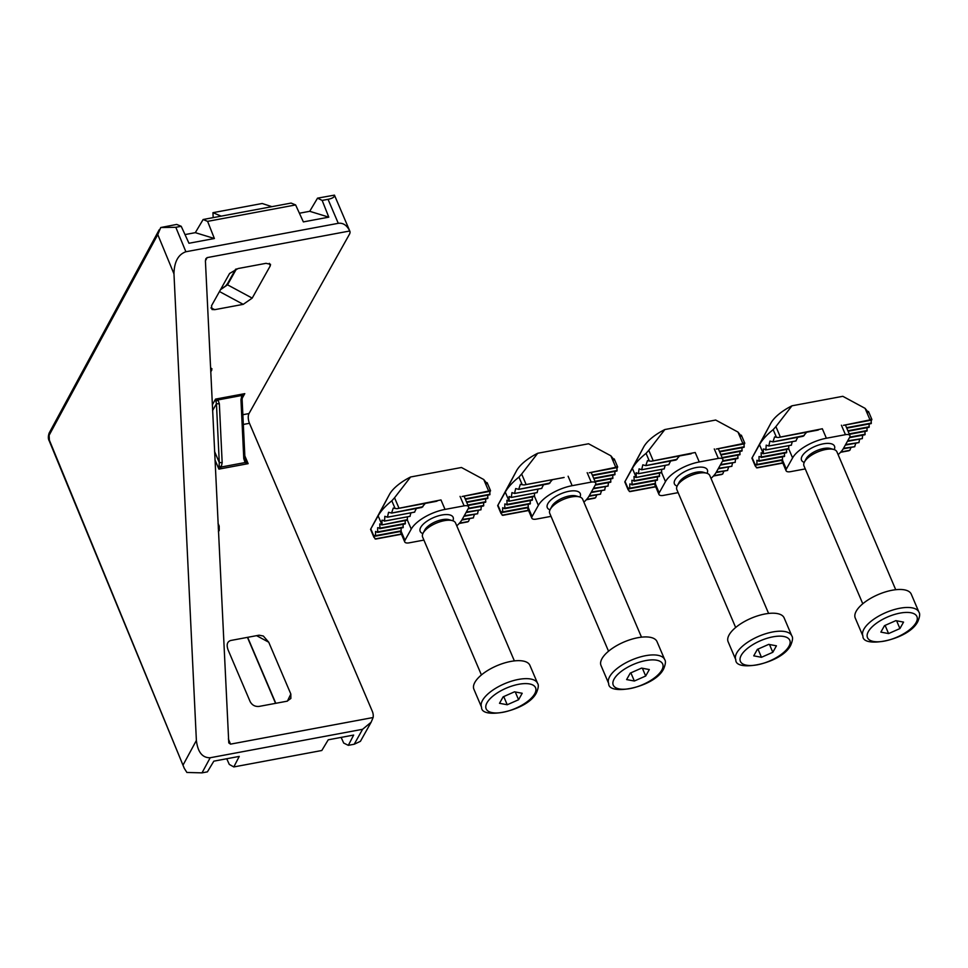 <?xml version="1.0" encoding="UTF-8"?>
<svg xmlns="http://www.w3.org/2000/svg" width="968" height="968" viewBox="0 0 968 968"><rect width="100%" height="100%" fill="white"/><g stroke="black" fill="none" stroke-linecap="round" stroke-linejoin="round"><path stroke-width="1.45" d="M242.859 414.715L248.994 413.566L349.363 234.401A14.326 5.929 156.9 0 0 349.835 231.158A14.326 5.929 156.9 0 0 349.75 230.989C346.907 225.242 343.083 222.676 338.28 223.318L185.892 251.753C178.281 254.427 174.3 261.711 173.962 273.617L196.383 740.447C197.774 752.148 202.385 757.92 210.189 757.75L202.009 772.863L207.406 771.859L213.831 761.163L239.253 756.407L233.796 766.934L321.812 750.502L328.237 739.806L353.659 735.063L348.323 745.336L354.215 744.235L362.576 729.303L210.189 757.75M338.28 223.318L328.043 199.323L322.162 200.424L328.793 217.159L303.371 221.902L295.615 204.938L207.6 221.369L214.388 238.515L188.966 243.258L181.21 226.294L176.708 224.431L160.724 227.528L157.772 234.595L49.126 435.285L49.368 440.15L184.283 768.326L186.897 772.464L202.009 772.863M348.323 745.336L343.7 743.061L341.147 737.398M233.796 766.934L229.295 764.418L226.742 758.755M214.388 238.515L195.318 232.659L184.997 234.583M195.318 232.659L203.135 219.506L291.114 203.074L295.615 204.938M299.402 213.226L309.724 211.302L317.54 198.15L334.444 195.137C334.722 197 332.593 198.392 328.043 199.323M181.21 226.294L175.813 227.298L185.892 251.753M203.135 219.506L207.6 221.369M160.724 227.528L175.813 227.298M268.729 642.207L263.32 636.024L259.109 635.19L230.699 640.489C227.19 641.675 226.306 644.785 228.049 649.806L250.143 701.619C252.091 705.164 255.068 706.761 259.073 706.422L287.024 701.207L290.86 698.448L290.823 694.02L268.729 642.207L256.581 635.661M218.018 523.325L219.191 526.084L219.216 530.5L218.417 531.674M362.576 729.303L371.131 722.225L373.116 717.518L230.517 744.138L228.775 742.892L205.41 260.84L205.869 258.686L207.152 257.609L349.75 230.989M373.116 717.518A14.326 11.495 29.3 0 0 372.269 711.202L249.466 423.294L243.331 424.444M210.891 307.921L214.811 309.651L243.222 304.351L219.47 291.537M214.811 309.651L212.004 309.518L211.532 305.719L229.585 273.472L238.043 268.547L265.994 263.332L270.52 264.312L270.266 265.873L252.2 298.12L243.222 304.351M210.552 367.792L211.968 368.832L210.758 372.111M248.994 413.566A7.163 3.085 -100.6 0 0 249.466 423.294M322.162 200.424L317.54 198.15M371.131 722.225L360.423 741.331L354.215 744.235M328.793 217.159L309.724 211.302M213.178 217.631L212.948 212.682L221.152 216.142M271.887 206.668L262.195 203.498L212.948 212.682M349.835 231.158L334.444 195.137M214.569 451.511L219.276 462.547L216.445 403.716L215.549 399.106L218.03 399.917L219.349 403.837L222.168 462.68L221.248 467.012L218.913 469.117L219.276 462.547L222.168 462.68M245.352 459.994L248.147 463.66L245.098 462.559L243.779 458.638L240.959 399.808L241.867 395.464L244.783 393.649L242.774 396.009L241.867 395.464L218.03 399.917A2.154 1.016 -38.6 0 1 216.239 400.958M236.422 268.959L227.528 284.822L220.474 289.734M252.2 298.12L227.528 284.822A2.154 1.718 -150.7 0 1 227.601 283.503L235.599 269.237M219.361 465.995L221.248 467.012L245.098 462.559A2.154 1.016 -38.6 0 0 245.896 461.034M243.779 458.638L244.94 458.058L245.364 460.006M240.959 399.808L242.109 399.215L244.94 458.058M212.597 410.577L216.445 403.716L219.349 403.837M514.371 660.89L455.553 522.986A17.908 7.417 156.9 0 0 452.431 520.651L448.91 519.647A14.726 6.098 156.9 0 0 435.685 521.679A14.726 6.098 156.9 0 0 424.879 529.786A14.726 6.098 156.9 0 0 424.795 529.932A14.726 6.098 156.9 0 0 424.71 530.089M452.431 520.651A17.908 7.417 156.9 0 0 436.338 523.119A17.908 7.417 156.9 0 0 423.185 532.981A17.908 7.417 156.9 0 0 423.089 533.174A17.908 7.417 156.9 0 0 422.605 537.034L481.423 674.95M537.579 683.347L529.907 665.355A30.444 12.608 156.9 0 0 503.929 663.14A30.444 12.608 156.9 0 0 474.889 682.331A30.444 12.608 156.9 0 0 473.896 689.24L481.568 707.233A30.444 12.608 -23.1 0 1 482.56 700.324A30.444 12.608 -23.1 0 1 511.612 681.133A30.444 12.608 -23.1 0 1 537.579 683.347C538.813 684.86 538.462 687.945 536.538 692.592C527.657 711.286 480.769 719.962 481.568 707.233M514.48 691.817L522.2 693.269L518.582 699.743L507.232 704.752L499.512 703.3L503.13 696.839L514.48 691.817M515.266 691.975L518.582 699.743M503.735 696.561L507.232 704.752M452.855 520.784A17.908 7.417 156.9 0 0 453.133 517.323A17.908 7.417 156.9 0 0 437.851 516.017A17.908 7.417 156.9 0 0 420.765 527.306A17.908 7.417 156.9 0 0 420.185 531.371A17.908 7.417 156.9 0 0 422.883 533.574M397.461 508.551L440.984 499.936L397.34 508.599M437.004 501.17L435.673 501.448M490.062 491.272L488.659 491.042L483.746 479.523L461.458 467.496L410.601 476.982L394.545 497.77L398.828 507.813M462.063 496.499L488.659 491.042M407.443 516.827L407.274 520.191L381.936 524.886M382.045 524.402L381.949 520.203L384.599 520.578L384.841 516.319L387.442 517.178L388.579 512.278L391.556 513.064L393.25 508.067L395.077 508.454L391.822 500.807A57.306 23.728 156.9 0 0 378.137 515.835L370.817 528.903L373.479 535.147L375.475 536.127L375.572 531.42L377.665 532.412L377.665 527.681L379.952 528.129L379.759 523.954L381.852 524.946L407.48 519.647M483.673 505.853L483.613 502.61M384.187 521.123L409.96 516.319L410.94 512.822M468.04 505.477L485.634 502.223L485.694 498.871M387.442 517.178L414.51 512.132L416.409 508.466M466.721 502.38L487.727 498.496L487.787 495.144M425.291 503.396L421.83 507.45L391.713 513.076M391.556 513.064L422.883 506.748M489.82 494.769L465.414 499.319L489.82 494.769L489.881 491.345M396.965 508.672L395.077 508.454M489.82 490.038L490.34 491.248M405.241 520.578L405.181 523.93L379.843 528.625M466.334 512.011L480.902 509.761L481.35 506.373M403.16 524.305L403.087 527.657L377.75 532.352M478.349 510.269L477.526 513.73L464.241 515.738M401.067 528.044L401.127 531.287L404.963 540.289A7.163 2.965 156.9 0 0 404.733 541.911A7.163 2.965 156.9 0 0 409.234 542.83L423.911 540.096M474.489 514.335L473.279 517.868L462.159 519.477M400.921 531.371L375.669 536.091M373.479 535.147L375.076 538.922L401.369 534.021M459.461 523.168L468.464 521.498L469.674 518.582M456.763 525.83A28.653 11.858 156.9 0 0 462.087 519.598L468.355 508.406A7.163 2.965 156.9 0 0 468.597 506.772A7.163 2.965 156.9 0 0 464.096 505.853L445.026 509.41A28.653 11.858 156.9 0 0 411.243 529.085L404.963 540.289M373.975 537.385L370.55 529.363L389.535 494.285A35.816 14.822 -23.1 0 1 410.601 476.982M483.746 479.523L487.146 483.794M391.822 500.807L394.545 497.77M466.419 521.933L459.401 523.24M376.588 538.704L401.381 534.07M579.965 497.056A17.908 7.417 156.9 0 0 580.255 493.595A17.908 7.417 156.9 0 0 564.973 492.288A17.908 7.417 156.9 0 0 547.888 503.59A17.908 7.417 156.9 0 0 547.307 507.643A17.908 7.417 156.9 0 0 550.005 509.846M524.583 484.835L564.114 477.454L524.462 484.871M564.114 477.454L562.795 477.72M617.185 467.544L615.769 467.314L610.856 455.795L588.568 443.767L537.724 453.254L521.655 474.042L525.939 484.085M589.173 472.771L615.769 467.314M534.554 493.099L534.396 496.475L509.059 501.17M509.168 500.674L509.071 496.475L511.31 497.407L511.963 492.591L514.553 493.45L515.69 488.55L518.679 489.348L520.361 484.339L522.2 484.726L518.945 477.079A57.306 23.728 156.9 0 0 505.26 492.119L497.939 505.175L500.601 511.431L502.598 512.399L502.694 507.692L504.788 508.684L504.788 503.965L507.075 504.401L506.881 500.226L508.974 501.218L534.59 495.931M610.784 482.137L610.723 478.882M511.31 497.407L537.083 492.591L538.063 489.106M595.151 481.749L612.756 478.507L612.817 475.143M514.553 493.45L541.632 488.404L543.532 484.738M593.832 478.652L614.849 474.768L614.91 471.416M552.413 479.68L548.953 483.734M518.679 489.348L549.993 483.02M616.943 471.041L592.525 475.591L616.943 471.041L616.991 467.617M524.075 484.944L522.2 484.726M616.931 466.322L617.463 467.52M532.364 496.85L532.303 500.202L506.966 504.897M593.457 488.283L608.013 486.033L608.473 482.645M530.27 500.577L530.21 503.941L504.873 508.636M605.46 486.553L604.649 490.014L591.363 492.01M528.177 504.316L528.25 507.559L532.085 516.561A7.163 2.965 156.9 0 0 531.843 518.183A7.163 2.965 156.9 0 0 536.345 519.102L551.022 516.367M601.6 490.607L600.402 494.14L589.27 495.749M528.032 507.643L502.779 512.362M500.601 511.431L502.198 515.194L528.48 510.293M586.584 499.452L595.574 497.77L596.796 494.854M583.885 502.114A28.653 11.858 156.9 0 0 589.197 495.87L595.477 484.678A7.163 2.965 156.9 0 0 595.707 483.056A7.163 2.965 156.9 0 0 591.206 482.124L572.149 485.682A28.653 11.858 156.9 0 0 538.353 505.369L532.085 516.561M501.085 513.657L497.673 505.635L516.646 470.557A35.816 14.822 -23.1 0 1 537.724 453.254M610.856 455.795L614.269 460.066M518.945 477.079L521.655 474.042M593.529 498.205L586.523 499.512M503.699 514.976L528.504 510.342M707.088 473.34A17.908 7.417 156.9 0 0 707.366 469.867A17.908 7.417 156.9 0 0 692.096 468.56A17.908 7.417 156.9 0 0 675.011 479.862A17.908 7.417 156.9 0 0 674.43 483.915A17.908 7.417 156.9 0 0 677.128 486.118M651.694 461.107L695.218 452.492L651.585 461.143M691.237 453.726L689.906 453.992M744.295 443.816L742.892 443.598L737.979 432.067L715.691 420.039L664.847 429.538L648.778 450.314L653.061 460.357M716.296 449.043L742.892 443.598M661.676 469.371L661.507 472.747L636.17 477.442M636.291 476.946L636.182 472.747L638.42 473.679L639.074 468.863L641.675 469.734L642.812 464.834L645.789 465.62L647.483 460.611L649.322 460.998L646.055 453.363A57.306 23.728 156.9 0 0 632.37 468.391L625.05 481.447L627.724 487.703L629.72 488.671L629.817 483.964L632.104 484.411L631.898 480.237L634.197 480.685L633.992 476.498L636.085 477.49L661.713 472.202M737.906 458.409L737.846 455.154M638.42 473.679L664.205 468.863L665.173 465.378M722.273 458.021L739.879 454.779L739.939 451.427M641.675 469.734L668.743 464.676L670.655 461.01M741.96 451.04L720.966 454.96L741.96 451.04L742.033 447.688M679.536 455.952L676.063 460.006L645.958 465.62M645.789 465.62L677.116 459.304M719.635 451.838L744.053 447.313L744.114 443.901M651.198 461.216L649.322 460.998M744.053 442.594L744.573 443.792M659.486 473.122L659.426 476.474L634.088 481.169M720.579 464.555L735.135 462.317L735.595 458.917M657.393 476.861L657.332 480.213L631.995 484.907M732.582 462.825L731.772 466.286L718.486 468.294M655.3 480.588L655.36 483.843L659.196 492.833A7.163 2.965 156.9 0 0 658.966 494.454A7.163 2.965 156.9 0 0 663.467 495.386L678.144 492.639M728.722 466.891L727.512 470.424L716.393 472.021M655.154 483.927L629.902 488.634M627.724 487.703L629.321 491.478L655.602 486.565M713.706 475.724L722.697 474.042L723.907 471.126M711.008 478.386A28.653 11.858 156.9 0 0 716.32 472.142L722.6 460.95A7.163 2.965 156.9 0 0 722.83 459.328A7.163 2.965 156.9 0 0 718.329 458.409L699.259 461.966A28.653 11.858 156.9 0 0 665.476 481.64L659.196 492.833M628.208 489.929L624.784 481.907L643.768 446.841A35.816 14.822 -23.1 0 1 664.847 429.538M737.979 432.067L741.391 436.338M646.055 453.363L648.778 450.314M720.652 474.477L713.646 475.784M630.821 491.248L655.626 486.614M834.21 449.612A17.908 7.417 156.9 0 0 834.489 446.139A17.908 7.417 156.9 0 0 819.206 444.844A17.908 7.417 156.9 0 0 802.121 456.134A17.908 7.417 156.9 0 0 801.54 460.187A17.908 7.417 156.9 0 0 804.239 462.389M778.816 437.379L822.34 428.764L778.695 437.427M818.359 429.998L817.028 430.264M871.418 420.1L870.014 419.87L865.09 408.351L842.813 396.311L791.957 405.81L775.9 426.586L780.184 436.629M843.418 425.327L870.014 419.87M788.799 445.643L788.63 449.019L763.292 453.714M763.401 453.218L763.304 449.019L765.954 449.406L766.196 445.147L768.786 446.006L769.935 441.106L772.912 441.892L774.606 436.895L776.433 437.282L773.178 429.635A57.306 23.728 156.9 0 0 759.493 444.663L752.172 457.731L754.834 463.974L756.928 464.967L756.928 460.236L759.021 461.228L759.021 456.509L761.308 456.956L761.114 452.77L763.207 453.762L788.835 448.474M865.029 434.68L864.968 431.425M765.543 449.951L791.316 445.135L792.296 441.65M866.989 431.05L849.408 434.329L866.989 431.05L867.05 427.699M768.786 446.006L795.865 440.948L797.765 437.282M848.077 431.208L869.082 427.324L869.143 423.96M806.646 432.224L803.186 436.278L773.069 441.892M772.912 441.892L804.226 435.576M846.746 428.11L871.176 423.585L871.236 420.173M778.32 437.5L776.433 437.282M871.176 418.866L871.696 420.064M786.597 449.394L786.536 452.758L761.199 457.44M847.69 440.827L862.258 438.589L862.706 435.189M784.516 453.133L784.443 456.485L759.106 461.179M859.705 439.097L858.882 442.558L845.596 444.566M782.422 456.86L782.483 460.115L786.318 469.105A7.163 2.965 156.9 0 0 786.089 470.738A7.163 2.965 156.9 0 0 790.578 471.658L805.267 468.911M855.845 443.162L854.635 446.696L843.515 448.293M782.277 460.199L757.024 464.906M754.834 463.974L756.431 467.75L782.713 462.837M840.817 451.995L849.819 450.314L851.029 447.397M838.119 454.657A28.653 11.858 156.9 0 0 843.443 448.426L849.71 437.221A7.163 2.965 156.9 0 0 849.94 435.6A7.163 2.965 156.9 0 0 845.451 434.68L826.382 438.238A28.653 11.858 156.9 0 0 792.586 457.912L786.318 469.105M755.33 466.201L751.906 458.179L770.891 423.113A35.816 14.822 -23.1 0 1 791.957 405.81M865.09 408.351L868.502 412.622M773.178 429.635L775.9 426.586M847.774 450.761L840.756 452.068M757.944 467.52L782.737 462.898M641.494 637.162L582.663 499.258A17.908 7.417 156.9 0 0 579.542 496.923L576.033 495.918A14.726 6.098 156.9 0 0 562.807 497.951A14.726 6.098 156.9 0 0 552.002 506.058A14.726 6.098 156.9 0 0 551.917 506.216A14.726 6.098 156.9 0 0 551.833 506.373M579.542 496.923A17.908 7.417 156.9 0 0 563.461 499.391A17.908 7.417 156.9 0 0 550.308 509.253A17.908 7.417 156.9 0 0 550.199 509.446A17.908 7.417 156.9 0 0 549.727 513.318L608.545 651.222M664.701 659.619L657.018 641.627A30.444 12.608 156.9 0 0 631.051 639.412A30.444 12.608 156.9 0 0 601.999 658.615A30.444 12.608 156.9 0 0 601.019 665.512L608.691 683.505A30.444 12.608 -23.1 0 1 609.683 676.608A30.444 12.608 -23.1 0 1 638.723 657.405A30.444 12.608 -23.1 0 1 664.701 659.619C665.936 661.132 665.585 664.217 663.649 668.864C654.779 687.558 607.892 696.234 608.691 683.505M641.59 668.101L649.322 669.553L645.692 676.015L634.355 681.024L626.623 679.572L630.253 673.111L641.59 668.101M642.377 668.247L645.692 676.015M630.858 672.845L634.355 681.024M768.604 613.446L709.786 475.53A17.908 7.417 156.9 0 0 706.664 473.207L703.143 472.202A14.726 6.098 156.9 0 0 689.93 474.223A14.726 6.098 156.9 0 0 679.112 482.33A14.726 6.098 156.9 0 0 679.028 482.488A14.726 6.098 156.9 0 0 678.943 482.645M706.664 473.207A17.908 7.417 156.9 0 0 690.571 475.675A17.908 7.417 156.9 0 0 677.431 485.525A17.908 7.417 156.9 0 0 677.322 485.718A17.908 7.417 156.9 0 0 676.838 489.59L735.668 627.494M791.812 635.891L784.14 617.899A30.444 12.608 156.9 0 0 758.174 615.684A30.444 12.608 156.9 0 0 729.122 634.887A30.444 12.608 156.9 0 0 728.13 641.784L735.801 659.777A30.444 12.608 -23.1 0 1 736.793 652.88A30.444 12.608 -23.1 0 1 765.845 633.677A30.444 12.608 -23.1 0 1 791.812 635.891C793.046 637.404 792.707 640.489 790.771 645.136C781.89 663.83 735.002 672.506 735.801 659.777M768.713 644.373L776.433 645.825L772.815 652.287L761.465 657.296L753.745 655.844L757.363 649.383L768.713 644.373M769.5 644.519L772.815 652.287M757.98 649.117L761.465 657.296M895.727 589.718L836.909 451.814A17.908 7.417 156.9 0 0 833.787 449.479L830.266 448.474A14.726 6.098 156.9 0 0 817.04 450.507A14.726 6.098 156.9 0 0 806.235 458.602A14.726 6.098 156.9 0 0 806.15 458.759A14.726 6.098 156.9 0 0 806.066 458.917M833.787 449.479A17.908 7.417 156.9 0 0 817.694 451.947A17.908 7.417 156.9 0 0 804.541 461.796A17.908 7.417 156.9 0 0 804.444 461.99A17.908 7.417 156.9 0 0 803.96 465.862L862.778 603.766M918.935 612.163L911.263 594.17A30.444 12.608 156.9 0 0 885.284 591.956A30.444 12.608 156.9 0 0 856.244 611.159A30.444 12.608 156.9 0 0 855.252 618.056L862.924 636.061A30.444 12.608 -23.1 0 1 863.916 629.152A30.444 12.608 -23.1 0 1 892.956 609.961A30.444 12.608 -23.1 0 1 918.935 612.163C920.169 613.688 919.818 616.761 917.894 621.408C909.012 640.114 862.125 648.79 862.924 636.061M895.836 620.645L903.555 622.097L899.925 628.559L888.588 633.58L880.868 632.116L884.486 625.655L895.836 620.645M896.622 620.79L899.925 628.559M885.091 625.389L888.588 633.58M173.974 273.859L157.772 234.595M244.831 455.892L248.147 463.66L218.913 469.117L214.969 459.873M228.363 738.923L230.517 744.138M212.331 404.854L215.549 399.106L244.783 393.649L242.121 398.392M207.152 257.609L205.41 260.828M183.23 764.732L196.383 740.447M270.266 265.873L269.334 263.344M218.248 528.056L219.191 526.084M211.714 370.393L210.782 367.864M247.651 637.331L275.795 703.312M287.423 701.122L290.823 694.02M184.283 768.326L49.259 440.936A3.582 1.5 -22.4 0 1 49.368 440.15M49.259 440.936C48.085 438.964 48.061 436.314 49.186 433.011L49.186 433.011A3.582 2.892 28.4 0 0 49.126 435.285M534.687 693.838A26.862 11.12 156.9 0 0 518.691 684.291A26.862 11.12 156.9 0 0 487.025 702.732A26.862 11.12 156.9 0 0 503.009 712.279A26.862 11.12 156.9 0 0 534.687 693.838M490.147 491.284L462.535 496.439M468.427 508.273L483.746 505.417M468.137 508.805L483.443 505.949M384.417 521.087L409.96 516.319M467.846 505.042L485.839 501.69M387.708 517.13L414.51 512.132M466.528 501.944L487.92 497.951M391.883 513.004L421.564 507.474M465.209 498.847L490.014 494.224M379.952 528.129L405.386 523.385M481.023 509.773L466.019 512.58L480.902 509.761M377.871 531.868L403.293 527.112M463.95 516.271L477.526 513.73M375.778 535.594L401.2 530.851M461.845 519.997L473.279 517.868M464.096 505.853L460.054 496.378M445.026 509.41L440.984 499.936M381.973 524.837L378.137 515.835L389.535 494.285M411.243 529.085L407.395 520.094M617.269 467.556L589.657 472.711M595.538 484.544L610.856 481.689M595.247 485.077L610.566 482.221M511.527 497.358L537.083 492.591M594.969 481.314L612.95 477.962M514.831 493.402L541.632 488.404M593.65 478.216L615.043 474.223M518.993 489.288L548.674 483.746M592.331 475.119L617.136 470.496M507.075 504.401L532.497 499.657M608.134 486.045L593.142 488.852L608.013 486.033M504.981 508.139L530.404 503.396M591.073 492.543L604.649 490.014M502.888 511.866L528.322 507.123M588.967 496.281L600.402 494.14M591.206 482.124L587.177 472.662M572.149 485.682L568.107 476.22M509.095 501.109L505.26 492.119L516.646 470.557M538.353 505.369L534.518 496.366M744.38 443.828L716.768 448.983M722.66 460.829L737.979 457.961M737.785 458.505L722.346 461.385L737.676 458.493M638.65 473.63L664.205 468.863M722.092 457.586L740.072 454.234M641.941 469.674L668.743 464.676M720.761 454.488L742.166 450.495M646.116 465.56L675.797 460.018M719.442 451.403L744.259 446.768M634.197 480.685L659.619 475.929M720.277 465.088L735.135 462.317M632.104 484.411L657.526 479.668M718.183 468.814L731.772 466.286M630.011 488.138L655.433 483.395M727.682 470.424L716.066 472.59L727.512 470.424M718.329 458.409L714.287 448.934M699.259 461.966L695.218 452.492M636.218 477.381L632.37 468.391L643.768 446.841M665.476 481.64L661.64 472.638M871.502 420.1L843.89 425.254M849.783 437.1L865.102 434.245M849.493 437.621L864.799 434.765M765.773 449.914L791.316 445.135M849.202 433.87L867.195 430.506M769.064 445.958L795.865 440.948M847.883 430.772L869.276 426.779M773.238 441.831L802.92 436.29M846.564 427.674L871.369 423.04M761.308 456.956L786.73 452.213M847.399 441.36L862.258 438.589M759.227 460.683L784.649 455.94M845.306 445.086L858.882 442.558M757.133 464.422L782.555 459.667M854.792 446.696L843.176 448.862L854.635 446.696M845.451 434.68L841.41 425.206M826.382 438.238L822.34 428.764M763.328 453.665L759.493 444.663L770.891 423.113M792.586 457.912L788.751 448.91M661.81 670.11A26.862 11.12 156.9 0 0 645.813 660.563A26.862 11.12 156.9 0 0 614.135 679.004A26.862 11.12 156.9 0 0 630.132 688.563A26.862 11.12 156.9 0 0 661.81 670.11M788.92 646.382A26.862 11.12 156.9 0 0 772.936 636.835A26.862 11.12 156.9 0 0 741.258 655.288A26.862 11.12 156.9 0 0 757.242 664.835A26.862 11.12 156.9 0 0 788.92 646.382M916.043 622.666A26.862 11.12 156.9 0 0 900.046 613.107A26.862 11.12 156.9 0 0 868.369 631.56A26.862 11.12 156.9 0 0 884.365 641.106A26.862 11.12 156.9 0 0 916.043 622.666M159.248 229.694L49.186 433.011M220.631 289.456L225.738 285.899L227.601 283.503M247.445 637.367L275.577 703.349M242.109 399.215L242.774 396.009M424.795 529.932L423.089 533.174M436.108 501.388L397.195 508.648M490.244 491.284L462.401 496.475M381.852 524.946L407.274 520.191M468.113 508.841L483.54 505.961M384.308 521.147L410.105 516.331M468.052 505.514L485.634 502.223M387.575 517.19L414.703 512.132M466.733 502.416L487.727 498.496M379.759 528.673L405.181 523.93M377.665 532.412L403.087 527.657M463.926 516.307L477.672 513.742M375.584 536.139L401.006 531.396M461.821 520.046L473.449 517.868M490.534 490.643L487.122 482.633M459.183 523.482L467.617 521.909M375.729 539.055L401.466 534.251M404.733 541.911L400.304 531.529M468.597 506.772L464.059 496.161M563.231 477.66L524.305 484.92M617.354 467.556L589.512 472.747M508.974 501.218L534.396 496.475M595.223 485.113L610.663 482.233M511.419 497.419L537.216 492.603M595.175 481.786L612.756 478.507M514.698 493.462L541.814 488.404M593.844 478.688L614.849 474.768M518.836 489.348L548.953 483.722M506.881 504.945L532.303 500.202M504.788 508.684L530.21 503.941M591.049 492.579L604.794 490.014M502.694 512.411L528.129 507.668M588.943 496.318L600.559 494.152M617.657 466.927L614.232 458.905M586.306 499.754L594.739 498.181M502.84 515.327L528.576 510.523M531.843 518.183L527.415 507.801M595.707 483.056L591.182 472.444M690.341 453.931L651.428 461.191M744.477 443.828L716.635 449.019M636.085 477.49L661.507 472.747M638.541 473.691L664.338 468.875M722.285 458.058L739.879 454.779M641.808 469.734L668.936 464.676M719.647 451.862L744.053 447.313M633.992 481.217L659.426 476.474M720.252 465.124L735.256 462.329M631.91 484.956L657.332 480.213M718.159 468.851L731.905 466.286M629.817 488.683L655.239 483.939M744.779 443.199L741.355 435.176M713.428 476.026L721.85 474.453M629.962 491.611L655.699 486.807M658.966 494.454L654.537 484.073M722.83 459.328L718.304 448.716M817.464 430.203L778.55 437.463M871.587 420.1L843.757 425.303M763.207 453.762L788.63 449.019M849.468 437.669L864.896 434.789M765.664 449.963L791.449 445.147M768.931 446.006L796.047 440.948M848.089 431.232L869.082 427.324M846.77 428.146L871.176 423.585M761.114 457.501L786.536 452.758M847.375 441.396L862.367 438.601M759.021 461.228L784.443 456.485M845.282 445.135L859.027 442.57M756.928 464.967L782.362 460.211M871.89 419.471L868.465 411.448M840.539 452.298L848.972 450.725M757.085 467.883L782.822 463.079M786.089 470.738L781.66 460.344M849.94 435.6L845.415 424.988M551.917 506.216L550.199 509.446M679.028 482.488L677.322 485.718M806.15 458.759L804.444 461.99"/></g></svg>
